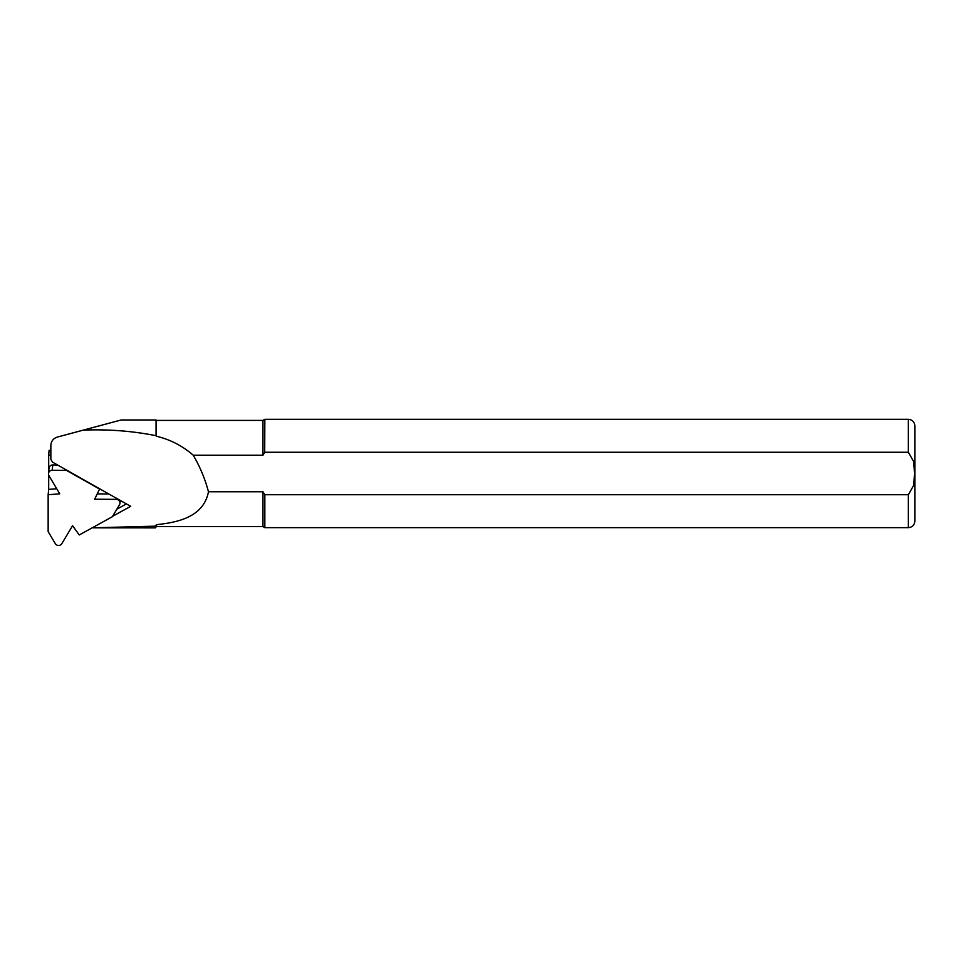 <?xml version="1.0" encoding="UTF-8"?>
<svg xmlns="http://www.w3.org/2000/svg" width="963" height="963" viewBox="0 0 963 963"><rect width="100%" height="100%" fill="white"/><g stroke="black" fill="none" stroke-linecap="round" stroke-linejoin="round"><path stroke-width="1.44" d="M48.475 473.531A3.756 3.623 -174.2 0 1 52.207 470.293L66.495 470.389L99.574 489.06L94.663 499.219L116.222 499.364A3.756 3.623 -174.2 0 1 119.472 504.817L112.322 516.734L79.255 534.959L72.574 525.714L61.801 543.686A3.756 3.623 -174.2 0 1 55.3 543.638L48.15 531.624L48.15 494.729L59.742 493.826L48.957 475.71A3.756 3.623 -174.2 0 1 48.475 473.531L49.005 468.199A3.756 3.623 5.8 0 1 52.748 464.948L57.563 464.985M48.15 494.729L48.692 489.385L56.721 488.759M97.239 493.887L108.891 493.971M50.858 448.289L50.858 451.202L49.137 450.239L48.692 454.692L50.858 455.908M112.611 516.264L130.703 506.345L52.52 462.132L50.858 459.351L50.858 445.472C51.075 441.283 53.218 438.49 57.274 437.094L83.372 430.1C108.338 429.149 132.581 431.015 156.066 435.697L156.066 419.964L156.066 435.697M156.5 524.654C179.25 522.355 203.747 516.324 208.465 491.78C205.071 478.876 199.979 466.682 193.214 455.198L262.959 455.198L264.837 452.261L908.35 452.261L913.815 461.807L914.477 473.483L913.815 485.159L908.35 494.717L264.837 494.717L262.959 491.78L262.959 526.568L156.5 526.568L156.5 524.654L155.212 526.159L92.364 527.832L155.284 527.868M193.214 455.198C182.561 445.893 170.331 439.585 156.5 436.251M155.212 526.159L155.199 527.808M262.959 455.198L262.959 420.398L156.5 420.398M262.959 491.78L208.465 491.78M262.959 526.568L264.837 527.652L264.837 494.717M264.705 452.466L264.837 419.314L262.959 420.398M908.35 494.717L908.35 527.652C912.298 527.267 914.465 525.1 914.85 521.152L914.85 425.815C914.465 421.866 912.298 419.699 908.35 419.314L264.837 419.314M156.066 419.964L121.206 419.964L83.372 430.1M53.362 439.381L54.265 438.574M55.047 438.045L57.274 437.094M126.466 503.902L116.836 509.21M48.692 489.385L48.692 475.156M48.692 471.352L48.692 454.692M52.207 470.293L52.748 464.948M116.222 499.364L116.342 498.172M908.35 452.261L908.35 419.314M119.954 503.36L120.255 500.375M156.5 526.568L155.236 527.844M908.35 527.652L264.837 527.652"/></g></svg>
